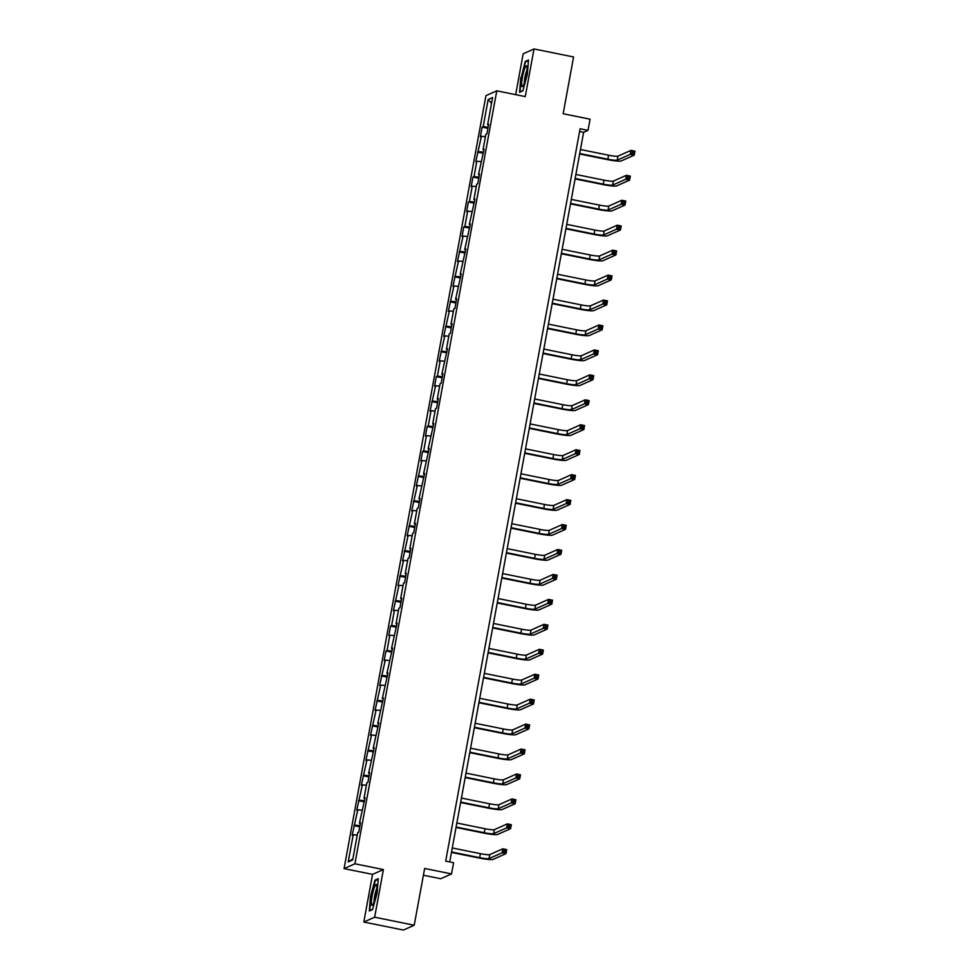 <?xml version="1.0" encoding="UTF-8"?>
<svg xmlns="http://www.w3.org/2000/svg" width="979" height="979" viewBox="0 0 979 979"><rect width="100%" height="100%" fill="white"/><g stroke="black" fill="none" stroke-linecap="round" stroke-linejoin="round"><path stroke-width="1.47" d="M423.393 875.226L440.709 878.738L451.539 873.917L453.595 862.719L445.69 861.116L580.094 128.775L588.012 130.378L590.068 119.181L563.158 113.735L573.572 56.966L534.008 48.95L523.178 53.772L515.664 94.657M363.821 922.034L403.385 930.05L414.215 925.228L374.651 917.213L383.401 869.56L354.912 863.796L344.07 868.618L372.558 874.382L363.821 922.034L374.651 917.213M354.912 863.796L496.781 90.827L485.939 95.648L344.07 868.618M488.166 99.503L483.173 126.695L482.109 127.16L480.346 136.754L481.411 136.289L475.77 161.706L476.834 161.229L474.02 176.575L472.955 177.052L471.193 186.646L472.257 186.169L469.443 201.527L468.366 202.004L466.616 211.599L467.681 211.121L464.866 226.467L463.789 226.944L462.027 236.539L463.104 236.061L457.45 261.479L458.527 261.001L452.873 286.431L453.95 285.954L448.296 311.371L449.373 310.894L443.72 336.311L444.784 335.846L439.143 361.263L440.207 360.786L437.393 376.132L436.328 376.609L434.566 386.203L435.631 385.726L429.989 411.156L431.054 410.678L428.239 426.024L427.162 426.501L425.412 436.096L426.477 435.618L423.662 450.964L422.585 451.441L420.823 461.036L421.9 460.558L416.246 485.988L417.323 485.511L411.669 510.928L412.746 510.451L407.093 535.868L408.17 535.403L402.516 560.82L403.581 560.343L397.939 585.76L399.004 585.283L393.362 610.712L394.427 610.235L391.612 625.581L390.548 626.058L388.785 635.652L389.85 635.175L387.035 650.521L385.959 650.998L384.209 660.592L385.273 660.115L379.619 685.545L380.696 685.067L375.043 710.485L376.12 710.008L370.466 735.425L371.543 734.96L365.889 760.377L366.966 759.9L361.312 785.317L362.377 784.84L356.735 810.269L357.8 809.792L352.159 835.209L353.223 834.732L348.23 861.912L352.685 859.941L357.678 832.75L358.742 832.272L360.505 822.678L359.44 823.155L365.081 797.738L364.017 798.215L366.831 782.857L367.908 782.392L369.658 772.798L368.593 773.275L374.247 747.846L373.17 748.323L378.824 722.906L377.747 723.383L383.401 697.966L382.324 698.431L387.978 673.014L386.913 673.491L392.555 648.074L391.49 648.551L397.131 623.121L396.067 623.599L398.881 608.253L399.946 607.775L401.708 598.181L400.644 598.658L403.458 583.3L404.523 582.835L406.285 573.241L405.22 573.718L408.035 558.36L409.112 557.883L410.862 548.289L409.797 548.766L412.612 533.42L413.689 532.943L415.451 523.349L414.374 523.826L417.189 508.468L418.266 508.003L420.028 498.409L418.951 498.874L424.605 473.457L423.528 473.934L429.181 448.517L428.117 448.994L433.758 423.564L432.694 424.042L435.508 408.696L436.573 408.219L438.335 398.624L437.27 399.102L440.085 383.744L441.15 383.278L442.912 373.684L441.847 374.162L447.489 348.732L446.424 349.209L449.239 333.863L450.316 333.386L452.065 323.792L451.001 324.269L453.815 308.911L454.892 308.446L456.655 298.852L455.578 299.317L461.231 273.9L460.154 274.377L465.808 248.96L464.731 249.437L470.385 224.007L469.32 224.485L474.962 199.067L473.897 199.545L476.712 184.187L477.776 183.722L479.539 174.127L478.474 174.592L484.115 149.175L483.051 149.652L485.865 134.307L486.93 133.829L488.692 124.235L487.628 124.712L492.621 97.521L488.166 99.503L491.556 103.333M360.358 823.486L359.44 823.155M354.985 825.138L359.966 825.64M357.8 809.792L361.814 810.196M364.934 798.534L364.017 798.215M359.562 800.198L364.543 800.7M362.377 784.84L366.391 785.256M369.524 773.594L368.593 773.275M364.139 775.246L369.12 775.76M366.966 759.9L370.98 760.304M374.1 748.641L373.17 748.323M368.716 750.306L373.697 750.807M371.543 734.96L375.557 735.364M378.677 723.701L377.747 723.383M373.305 725.366L378.273 725.867M376.12 710.008L380.133 710.411M383.254 698.761L382.324 698.431M377.882 700.413L382.85 700.915M380.696 685.067L384.71 685.471M387.831 673.809L386.913 673.491M382.459 675.473L387.439 675.975M385.273 660.115L389.287 660.531M392.408 648.869L391.49 648.551M387.035 650.521L392.016 651.035M389.85 635.175L393.864 635.579M396.984 623.929L396.067 623.599M391.612 625.581L396.593 626.083M394.427 610.235L398.441 610.639M401.561 598.977L400.644 598.658M396.189 600.641L401.17 601.143M399.004 585.283L403.018 585.699M406.138 574.037L405.22 573.718M400.766 575.689L405.747 576.203M403.581 560.343L407.594 560.747M410.727 549.084L409.797 548.766M405.343 550.749L410.323 551.25M408.17 535.403L412.183 535.807M415.304 524.144L414.374 523.826M409.92 525.809L414.9 526.31M412.746 510.451L416.76 510.854M419.881 499.204L418.951 498.874M414.509 500.856L419.477 501.358M417.323 485.511L421.337 485.914M424.458 474.252L423.528 473.934M419.085 475.916L424.054 476.418M421.9 460.558L425.914 460.974M429.035 449.312L428.117 448.994M423.662 450.964L428.643 451.478M426.477 435.618L430.491 436.022M433.611 424.372L432.694 424.042M428.239 426.024L433.22 426.526M431.054 410.678L435.068 411.082M438.188 399.42L437.27 399.102M432.816 401.084L437.797 401.586M435.631 385.726L439.644 386.142M442.765 374.48L441.847 374.162M437.393 376.132L442.373 376.646M440.207 360.786L444.221 361.19M447.342 349.527L446.424 349.209M441.97 351.192L446.95 351.694M444.784 335.846L448.798 336.25M451.931 324.587L451.001 324.269M446.546 326.252L451.527 326.753M449.373 310.894L453.387 311.298M456.508 299.647L455.578 299.317M451.123 301.299L456.104 301.801M453.95 285.954L457.964 286.357M461.085 274.695L460.154 274.377M455.712 276.359L460.681 276.861M458.527 261.001L462.541 261.417M465.661 249.755L464.731 249.437M460.289 251.407L465.258 251.921M463.104 236.061L467.118 236.465M470.238 224.815L469.32 224.485M464.866 226.467L469.847 226.969M467.681 211.121L471.694 211.525M474.815 199.863L473.897 199.545M469.443 201.527L474.423 202.029M472.257 186.169L476.271 186.585M479.392 174.923L478.474 174.592M474.02 176.575L479 177.089M476.834 161.229L480.848 161.633M483.969 149.971L483.051 149.652M478.596 151.635L483.577 152.137M481.411 136.289L485.425 136.693M488.545 125.031L487.628 124.712M483.173 126.695L488.154 127.197M451.539 873.917L424.641 868.471L414.215 925.228M496.781 90.827L525.27 96.603L534.008 48.95M449.704 861.936L583.619 132.324L588.012 130.378M348.23 861.912L352.881 858.901M353.223 834.732L357.237 835.136M579.592 131.516L583.619 132.324M482.109 127.16L487.946 128.347M477.532 152.112L483.369 153.287M472.955 177.052L478.78 178.239M468.366 202.004L474.203 203.179M463.789 226.944L469.626 228.131M459.212 251.884L465.049 253.071M454.635 276.837L460.473 278.012M450.059 301.777L455.896 302.964M445.482 326.717L451.319 327.904M440.905 351.669L446.742 352.844M436.328 376.609L442.165 377.796M431.751 401.561L437.576 402.736M427.162 426.501L432.999 427.688M422.585 451.441L428.423 452.628M418.009 476.394L423.846 477.568M413.432 501.334L419.269 502.521M408.855 526.274L414.692 527.461M404.278 551.226L410.115 552.401M399.701 576.166L405.539 577.353M395.124 601.118L400.962 602.293M390.548 626.058L396.373 627.245M385.959 650.998L391.796 652.185M381.382 675.951L387.219 677.125M376.805 700.891L382.642 702.078M372.228 725.831L378.065 727.018M367.651 750.783L373.488 751.958M363.074 775.723L368.912 776.91M358.498 800.675L364.335 801.85M353.921 825.615L359.758 826.802M520.779 77.598L519.58 92.295L522.847 90.851L527.302 74.698L528.513 59.988L525.246 61.444L521.195 77.684M383.401 869.56L372.558 874.382M372.583 909.54L377.05 893.386L378.249 878.689L374.981 880.133L370.515 896.287L369.316 910.996L372.583 909.54M526.237 61.64L525.246 61.444M375.985 880.341L374.981 880.133M579.727 153.519L607.837 159.21A8.175 0.918 -169.6 0 0 617.211 160.164L630.231 154.376L630.966 150.374L634.93 151.182L634.196 155.171L621.175 160.96A12.274 1.371 10.4 0 1 607.102 159.54L579.641 153.972M580.461 149.518L608.571 155.208A8.175 0.918 -169.6 0 0 617.945 156.163L630.966 150.374L632.312 151.647L632.018 153.25L633.609 153.568L633.902 151.965L632.312 151.647M633.609 153.568L634.196 155.171L630.231 154.376L632.018 153.25M633.902 151.965L634.93 151.182M521.758 85.638A10.634 1.713 -78.5 0 0 522.81 86.299A10.634 1.713 -78.5 0 0 525.907 77.194A10.634 1.713 -78.5 0 0 526.959 66.78A10.634 1.713 -78.5 0 0 526.861 66.303A10.634 1.713 -78.5 0 0 523.508 72.336A10.634 1.713 -78.5 0 0 521.758 85.638M522.921 90.582L520.033 91.867L521.195 77.61L525.527 61.958L528.452 60.661M526.971 70.182A7.281 1.175 -78.5 0 0 525.087 76.362A7.281 1.175 -78.5 0 0 524.414 82.774M376.009 894.06A10.634 1.713 -78.5 0 0 376.597 885.004A10.634 1.713 -78.5 0 0 372.191 895.748A10.634 1.713 -78.5 0 0 372.546 905A10.634 1.713 -78.5 0 0 376.009 894.06M376.707 888.871A7.281 1.175 -78.5 0 0 374.676 895.858A7.281 1.175 -78.5 0 0 374.162 901.475M372.656 909.271L369.781 910.556L370.943 896.311L375.263 880.659L378.188 879.35M575.15 178.459L603.26 184.15A8.175 0.918 -169.6 0 0 612.634 185.104L625.654 179.316L626.389 175.314L630.341 176.122L629.607 180.124L616.599 185.912A12.274 1.371 10.4 0 1 602.526 184.48L575.065 178.912M575.885 174.458L603.994 180.16A8.175 0.918 -169.6 0 0 613.368 181.115L626.389 175.314L627.735 176.587L627.441 178.19L629.032 178.508L629.326 176.905L627.735 176.587M629.032 178.508L629.607 180.124L625.654 179.316L627.441 178.19M629.326 176.905L630.341 176.122M570.573 203.399L598.683 209.102A8.175 0.918 -169.6 0 0 608.057 210.057L621.078 204.256L621.812 200.267L625.765 201.062L625.03 205.064L612.01 210.852A12.274 1.371 10.4 0 1 597.949 209.42L570.488 203.865M571.308 199.41L599.417 205.1A8.175 0.918 -169.6 0 0 608.791 206.055L621.812 200.267L623.158 201.539L622.864 203.13L624.443 203.448L624.737 201.858L623.158 201.539M624.443 203.448L625.03 205.064L621.078 204.256L622.864 203.13M624.737 201.858L625.765 201.062M565.997 228.352L594.106 234.042A8.175 0.918 -169.6 0 0 603.48 234.997L616.501 229.208L617.235 225.207L621.188 226.014L620.453 230.004L607.433 235.792A12.274 1.371 10.4 0 1 593.372 234.373L565.911 228.805M566.731 224.35L594.84 230.053A8.175 0.918 -169.6 0 0 604.214 230.995L617.235 225.207L618.581 226.479L618.287 228.083L619.866 228.401L620.16 226.798L618.581 226.479M619.866 228.401L620.453 230.004L616.501 229.208L618.287 228.083M620.16 226.798L621.188 226.014M561.408 253.292L589.529 258.994A8.175 0.918 -169.6 0 0 598.903 259.937L611.924 254.148L612.658 250.159L616.611 250.954L615.877 254.956L602.856 260.744A12.274 1.371 10.4 0 1 588.795 259.313L561.334 253.757M562.142 249.302L590.264 254.993A8.175 0.918 -169.6 0 0 599.637 255.947L612.658 250.159L614.004 251.419L613.711 253.023L615.289 253.341L615.583 251.75L614.004 251.419M615.289 253.341L615.877 254.956L611.924 254.148L613.711 253.023M615.583 251.75L616.611 250.954M556.831 278.244L584.94 283.934A8.175 0.918 -169.6 0 0 594.326 284.889L607.347 279.101L608.081 275.099L612.034 275.894L611.3 279.896L598.279 285.684A12.274 1.371 10.4 0 1 584.218 284.265L556.745 278.697M557.565 274.242L585.675 279.933A8.175 0.918 -169.6 0 0 595.061 280.887L608.081 275.099L609.427 276.372L609.134 277.963L610.712 278.293L611.006 276.69L609.427 276.372M610.712 278.293L611.3 279.896L607.347 279.101L609.134 277.963M611.006 276.69L612.034 275.894M552.254 303.184L580.363 308.874A8.175 0.918 -169.6 0 0 589.75 309.829L602.77 304.041L603.505 300.039L607.457 300.847L606.723 304.836L593.702 310.637A12.274 1.371 10.4 0 1 579.641 309.205L552.168 303.637M552.988 299.182L581.098 304.885A8.175 0.918 -169.6 0 0 590.484 305.827L603.505 300.039L604.851 301.312L604.557 302.915L606.136 303.233L606.429 301.63L604.851 301.312M606.136 303.233L606.723 304.836L602.77 304.041L604.557 302.915M606.429 301.63L607.457 300.847M547.677 328.124L575.787 333.827A8.175 0.918 -169.6 0 0 585.173 334.769L598.193 328.981L598.915 324.991L602.88 325.787L602.146 329.788L589.125 335.577A12.274 1.371 10.4 0 1 575.052 334.145L547.591 328.589M548.411 324.135L576.521 329.825A8.175 0.918 -169.6 0 0 585.907 330.78L598.915 324.991L600.274 326.252L599.98 327.855L601.559 328.173L601.852 326.582L600.274 326.252M601.559 328.173L602.146 329.788L598.193 328.981L599.98 327.855M601.852 326.582L602.88 325.787M543.1 353.076L571.21 358.767A8.175 0.918 -169.6 0 0 580.584 359.721L593.604 353.933L594.339 349.931L598.304 350.739L597.569 354.728L584.549 360.517A12.274 1.371 10.4 0 1 570.476 359.097L543.015 353.529M543.834 349.075L571.944 354.765A8.175 0.918 -169.6 0 0 581.318 355.72L594.339 349.931L595.685 351.204L595.391 352.807L596.982 353.125L597.276 351.522L595.685 351.204M596.982 353.125L597.569 354.728L593.604 353.933L595.391 352.807M597.276 351.522L598.304 350.739M538.523 378.016L566.633 383.707A8.175 0.918 -169.6 0 0 576.007 384.661L589.028 378.873L589.762 374.871L593.727 375.679L592.993 379.681L579.972 385.469A12.274 1.371 10.4 0 1 565.899 384.037L538.438 378.469M539.258 374.015L567.367 379.717A8.175 0.918 -169.6 0 0 576.741 380.672L589.762 374.871L591.108 376.144L590.814 377.747L592.405 378.065L592.699 376.462L591.108 376.144M592.405 378.065L592.993 379.681L589.028 378.873L590.814 377.747M592.699 376.462L593.727 375.679M533.947 402.956L562.056 408.659A8.175 0.918 -169.6 0 0 571.43 409.614L584.451 403.813L585.185 399.824L589.138 400.619L588.403 404.621L575.395 410.409A12.274 1.371 10.4 0 1 561.322 408.977L533.861 403.421M534.681 398.967L562.79 404.657A8.175 0.918 -169.6 0 0 572.164 405.612L585.185 399.824L586.531 401.096L586.237 402.687L587.828 403.005L588.122 401.414L586.531 401.096M587.828 403.005L588.403 404.621L584.451 403.813L586.237 402.687M588.122 401.414L589.138 400.619M529.37 427.909L557.479 433.599A8.175 0.918 -169.6 0 0 566.853 434.554L579.874 428.765L580.608 424.764L584.561 425.571L583.827 429.561L570.806 435.361A12.274 1.371 10.4 0 1 556.745 433.93L529.284 428.361M530.104 423.907L558.214 429.61A8.175 0.918 -169.6 0 0 567.587 430.552L580.608 424.764L581.954 426.036L581.661 427.639L583.239 427.958L583.533 426.354L581.954 426.036M583.239 427.958L583.827 429.561L579.874 428.765L581.661 427.639M583.533 426.354L584.561 425.571M524.793 452.849L552.902 458.551A8.175 0.918 -169.6 0 0 562.276 459.494L575.297 453.705L576.031 449.716L579.984 450.511L579.25 454.513L566.229 460.301A12.274 1.371 10.4 0 1 552.168 458.87L524.707 453.314M525.527 448.859L553.637 454.55A8.175 0.918 -169.6 0 0 563.011 455.504L576.031 449.716L577.377 450.976L577.084 452.579L578.662 452.898L578.956 451.307L577.377 450.976M578.662 452.898L579.25 454.513L575.297 453.705L577.084 452.579M578.956 451.307L579.984 450.511M520.204 477.801L548.326 483.491A8.175 0.918 -169.6 0 0 557.7 484.446L570.72 478.658L571.455 474.656L575.407 475.451L574.673 479.453L561.652 485.241A12.274 1.371 10.4 0 1 547.591 483.822L520.13 478.254M520.938 473.799L549.06 479.49A8.175 0.918 -169.6 0 0 558.434 480.444L571.455 474.656L572.801 475.929L572.507 477.519L574.086 477.85L574.379 476.247L572.801 475.929M574.086 477.85L574.673 479.453L570.72 478.658L572.507 477.519M574.379 476.247L575.407 475.451M515.627 502.741L543.737 508.431A8.175 0.918 -169.6 0 0 553.123 509.386L566.143 503.598L566.878 499.596L570.83 500.404L570.096 504.393L557.075 510.194A12.274 1.371 10.4 0 1 543.015 508.762L515.541 503.194M516.361 498.739L544.471 504.442A8.175 0.918 -169.6 0 0 553.857 505.384L566.878 499.596L568.224 500.869L567.93 502.472L569.509 502.79L569.802 501.187L568.224 500.869M569.509 502.79L570.096 504.393L566.143 503.598L567.93 502.472M569.802 501.187L570.83 500.404M511.05 527.681L539.16 533.384A8.175 0.918 -169.6 0 0 548.546 534.338L561.567 528.538L562.301 524.548L566.254 525.344L565.519 529.345L552.499 535.134A12.274 1.371 10.4 0 1 538.438 533.702L510.965 528.146M511.784 523.692L539.894 529.382A8.175 0.918 -169.6 0 0 549.28 530.337L562.301 524.548L563.647 525.809L563.353 527.412L564.932 527.73L565.226 526.139L563.647 525.809M564.932 527.73L565.519 529.345L561.567 528.538L563.353 527.412M565.226 526.139L566.254 525.344M506.473 552.633L534.583 558.324A8.175 0.918 -169.6 0 0 543.969 559.278L556.99 553.49L557.712 549.488L561.677 550.296L560.943 554.285L547.922 560.074A12.274 1.371 10.4 0 1 533.849 558.654L506.388 553.086M507.208 548.632L535.317 554.322A8.175 0.918 -169.6 0 0 544.703 555.277L557.712 549.488L559.07 550.761L558.776 552.364L560.355 552.682L560.649 551.079L559.07 550.761M560.355 552.682L560.943 554.285L556.99 553.49L558.776 552.364M560.649 551.079L561.677 550.296M501.897 577.573L530.006 583.264A8.175 0.918 -169.6 0 0 539.38 584.218L552.401 578.43L553.135 574.428L557.1 575.236L556.366 579.238L543.345 585.026A12.274 1.371 10.4 0 1 529.272 583.594L501.811 578.026M502.631 573.572L530.74 579.274A8.175 0.918 -169.6 0 0 540.114 580.229L553.135 574.428L554.481 575.701L554.187 577.304L555.778 577.622L556.072 576.019L554.481 575.701M555.778 577.622L556.366 579.238L552.401 578.43L554.187 577.304M556.072 576.019L557.1 575.236M497.32 602.513L525.429 608.216A8.175 0.918 -169.6 0 0 534.803 609.171L547.824 603.37L548.558 599.381L552.523 600.176L551.789 604.178L538.768 609.966A12.274 1.371 10.4 0 1 524.695 608.534L497.234 602.978M498.054 598.524L526.164 604.214A8.175 0.918 -169.6 0 0 535.537 605.169L548.558 599.381L549.904 600.653L549.611 602.244L551.201 602.562L551.495 600.971L549.904 600.653M551.201 602.562L551.789 604.178L547.824 603.37L549.611 602.244M551.495 600.971L552.523 600.176M492.743 627.466L520.852 633.156A8.175 0.918 -169.6 0 0 530.226 634.111L543.247 628.322L543.981 624.321L547.934 625.128L547.2 629.118L534.191 634.918A12.274 1.371 10.4 0 1 520.118 633.486L492.657 627.918M493.477 623.464L521.587 629.167A8.175 0.918 -169.6 0 0 530.961 630.109L543.981 624.321L545.327 625.593L545.034 627.196L546.625 627.515L546.918 625.911L545.327 625.593M546.625 627.515L547.2 629.118L543.247 628.322L545.034 627.196M546.918 625.911L547.934 625.128M488.166 652.406L516.276 658.108A8.175 0.918 -169.6 0 0 525.65 659.051L538.67 653.262L539.405 649.273L543.357 650.068L542.623 654.07L529.602 659.858A12.274 1.371 10.4 0 1 515.541 658.426L488.08 652.871M488.9 648.416L517.01 654.107A8.175 0.918 -169.6 0 0 526.384 655.061L539.405 649.273L540.751 650.533L540.457 652.136L542.036 652.455L542.329 650.864L540.751 650.533M542.036 652.455L542.623 654.07L538.67 653.262L540.457 652.136M542.329 650.864L543.357 650.068M483.589 677.358L511.699 683.048A8.175 0.918 -169.6 0 0 521.073 684.003L534.093 678.214L534.828 674.213L538.78 675.008L538.046 679.01L525.025 684.798A12.274 1.371 10.4 0 1 510.965 683.379L483.504 677.811M484.324 673.356L512.433 679.047A8.175 0.918 -169.6 0 0 521.807 680.001L534.828 674.213L536.174 675.486L535.88 677.076L537.459 677.407L537.752 675.804L536.174 675.486M537.459 677.407L538.046 679.01L534.093 678.214L535.88 677.076M537.752 675.804L538.78 675.008M479 702.298L507.122 707.988A8.175 0.918 -169.6 0 0 516.496 708.943L529.517 703.155L530.251 699.153L534.204 699.961L533.469 703.95L520.449 709.751A12.274 1.371 10.4 0 1 506.388 708.319L478.927 702.751M479.734 698.296L507.856 703.999A8.175 0.918 -169.6 0 0 517.23 704.941L530.251 699.153L531.597 700.426L531.303 702.029L532.882 702.347L533.176 700.744L531.597 700.426M532.882 702.347L533.469 703.95L529.517 703.155L531.303 702.029M533.176 700.744L534.204 699.961M474.423 727.238L502.533 732.941A8.175 0.918 -169.6 0 0 511.919 733.895L524.94 728.095L525.674 724.105L529.627 724.901L528.893 728.902L515.872 734.691A12.274 1.371 10.4 0 1 501.811 733.259L474.338 727.703M475.158 723.248L503.267 728.939A8.175 0.918 -169.6 0 0 512.653 729.893L525.674 724.105L527.02 725.366L526.726 726.969L528.305 727.287L528.599 725.696L527.02 725.366M528.305 727.287L528.893 728.902L524.94 728.095L526.726 726.969M528.599 725.696L529.627 724.901M469.847 752.19L497.956 757.881A8.175 0.918 -169.6 0 0 507.342 758.835L520.363 753.047L521.097 749.045L525.05 749.853L524.316 753.842L511.295 759.631A12.274 1.371 10.4 0 1 497.234 758.211L469.761 752.643M470.581 748.189L498.69 753.879A8.175 0.918 -169.6 0 0 508.077 754.833L521.097 749.045L522.443 750.318L522.15 751.921L523.728 752.239L524.022 750.636L522.443 750.318M523.728 752.239L524.316 753.842L520.363 753.047L522.15 751.921M524.022 750.636L525.05 749.853M465.27 777.13L493.379 782.821A8.175 0.918 -169.6 0 0 502.765 783.775L515.774 777.987L516.508 773.985L520.473 774.793L519.739 778.794L506.718 784.583A12.274 1.371 10.4 0 1 492.645 783.151L465.184 777.583M466.004 773.129L494.114 778.831A8.175 0.918 -169.6 0 0 503.487 779.786L516.508 773.985L517.867 775.258L517.573 776.861L519.151 777.179L519.445 775.576L517.867 775.258M519.151 777.179L519.739 778.794L515.774 777.987L517.573 776.861M519.445 775.576L520.473 774.793M460.693 802.07L488.802 807.773A8.175 0.918 -169.6 0 0 498.176 808.727L511.197 802.927L511.931 798.937L515.896 799.733L515.162 803.735L502.141 809.523A12.274 1.371 10.4 0 1 488.068 808.091L460.607 802.535M461.427 798.081L489.537 803.771A8.175 0.918 -169.6 0 0 498.911 804.726L511.931 798.937L513.277 800.21L512.984 801.801L514.575 802.119L514.868 800.528L513.277 800.21M514.575 802.119L515.162 803.735L511.197 802.927L512.984 801.801M514.868 800.528L515.896 799.733M456.116 827.022L484.226 832.713A8.175 0.918 -169.6 0 0 493.6 833.667L506.62 827.879L507.355 823.877L511.319 824.685L510.585 828.675L497.565 834.475A12.274 1.371 10.4 0 1 483.491 833.043L456.03 827.475M456.85 823.021L484.96 828.723A8.175 0.918 -169.6 0 0 494.334 829.666L507.355 823.877L508.701 825.15L508.407 826.753L509.998 827.071L510.292 825.468L508.701 825.15M509.998 827.071L510.585 828.675L506.62 827.879L508.407 826.753M510.292 825.468L511.319 824.685M451.539 851.963L479.649 857.665A8.175 0.918 -169.6 0 0 489.023 858.607L502.043 852.819L502.778 848.83L506.73 849.625L505.996 853.627L492.988 859.415A12.274 1.371 10.4 0 1 478.915 857.983L451.454 852.428M452.274 847.973L480.383 853.664A8.175 0.918 -169.6 0 0 489.757 854.618L502.778 848.83L504.124 850.09L503.83 851.693L505.421 852.011L505.715 850.421L504.124 850.09M505.421 852.011L505.996 853.627L502.043 852.819L503.83 851.693M505.715 850.421L506.73 849.625M608.571 155.208L607.837 159.21M617.945 156.163L617.211 160.164M603.994 180.16L603.26 184.15M613.368 181.115L612.634 185.104M599.417 205.1L598.683 209.102M608.791 206.055L608.057 210.057M594.84 230.053L594.106 234.042M604.214 230.995L603.48 234.997M590.264 254.993L589.529 258.994M599.637 255.947L598.903 259.937M585.675 279.933L584.94 283.934M595.061 280.887L594.326 284.889M581.098 304.885L580.363 308.874M590.484 305.827L589.75 309.829M576.521 329.825L575.787 333.827M585.907 330.78L585.173 334.769M571.944 354.765L571.21 358.767M581.318 355.72L580.584 359.721M567.367 379.717L566.633 383.707M576.741 380.672L576.007 384.661M562.79 404.657L562.056 408.659M572.164 405.612L571.43 409.614M558.214 429.61L557.479 433.599M567.587 430.552L566.853 434.554M553.637 454.55L552.902 458.551M563.011 455.504L562.276 459.494M549.06 479.49L548.326 483.491M558.434 480.444L557.7 484.446M544.471 504.442L543.737 508.431M553.857 505.384L553.123 509.386M539.894 529.382L539.16 533.384M549.28 530.337L548.546 534.338M535.317 554.322L534.583 558.324M544.703 555.277L543.969 559.278M530.74 579.274L530.006 583.264M540.114 580.229L539.38 584.218M526.164 604.214L525.429 608.216M535.537 605.169L534.803 609.171M521.587 629.167L520.852 633.156M530.961 630.109L530.226 634.111M517.01 654.107L516.276 658.108M526.384 655.061L525.65 659.051M512.433 679.047L511.699 683.048M521.807 680.001L521.073 684.003M507.856 703.999L507.122 707.988M517.23 704.941L516.496 708.943M503.267 728.939L502.533 732.941M512.653 729.893L511.919 733.895M498.69 753.879L497.956 757.881M508.077 754.833L507.342 758.835M494.114 778.831L493.379 782.821M503.487 779.786L502.765 783.775M489.537 803.771L488.802 807.773M498.911 804.726L498.176 808.727M484.96 828.723L484.226 832.713M494.334 829.666L493.6 833.667M480.383 853.664L479.649 857.665M489.757 854.618L489.023 858.607"/></g></svg>
